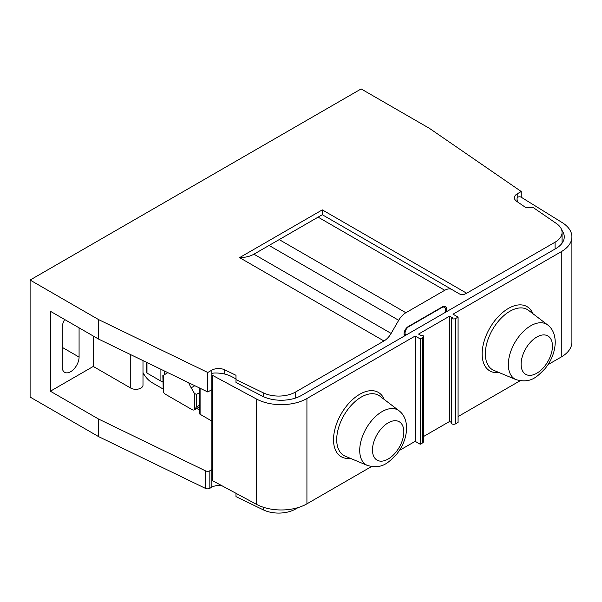 <?xml version="1.0" encoding="UTF-8"?>
<svg xmlns="http://www.w3.org/2000/svg" width="602" height="602" viewBox="0 0 602 602"><rect width="100%" height="100%" fill="white"/><g stroke="black" fill="none" stroke-linecap="round" stroke-linejoin="round"><path stroke-width="0.9" d="M199.39 405.319L196.372 407.057L194.348 409.842A4.778 2.762 60 0 1 191.978 409.593L165.633 394.378A4.778 2.762 60 0 1 163.27 391.902L162.849 375.595M199.39 409.97L196.756 408.449M162.849 388.869L152.043 382.631A16.721 9.655 60 0 1 142.99 372.548M199.39 387.929L199.39 413.296A2.385 1.377 0 0 0 200.09 414.274L211.866 421.076M163.27 391.902L163.27 375.347L166.43 373.526A23.884 13.793 -120 0 0 167.725 372.593M188.712 382.759A23.884 13.793 -120 0 0 191.188 387.816L194.348 393.294L196.372 394.461L196.372 407.057M199.39 392.722L196.372 394.461M199.39 406.929L194.348 409.842L194.348 393.294M146.278 362.201L146.278 372.104A2.385 1.377 0 0 0 146.978 373.074L146.978 362.539M162.849 381.517A2.385 1.377 0 0 1 160.907 381.119L146.978 373.074M211.866 469.59A9.557 5.516 0 0 0 211.821 469.62L209.835 470.764A3.183 1.836 180 0 1 205.538 470.869L98.773 419.142A4.778 2.762 180 0 1 98.465 418.984L50.365 391.217L50.365 311.257L98.465 339.024A4.778 2.762 0 0 0 98.773 339.182L207.78 391.992L211.821 389.66A9.557 5.516 180 0 1 211.866 389.629M130.762 354.683L130.762 388.094L93.265 366.445L50.365 391.217M130.762 388.094A7.164 4.139 0 0 0 138.573 388.99A7.164 4.139 0 0 0 142.99 385.167L142.99 360.606M144.111 374.534L142.99 375.181M398.697 320.294L269.064 245.45L318.089 217.141L444.758 290.277L405.861 312.731A14.328 8.277 -60 0 0 398.697 320.294L391.127 333.418A14.328 8.277 120 0 1 383.956 340.98L295.537 392.03A23.884 13.793 180 0 1 263.3 392.843L235.984 379.606L235.984 382.533L261.704 395.807A28.663 16.547 0 0 0 301.519 395.401L555.864 248.558A28.663 16.547 0 0 0 564.255 236.857A28.663 16.547 0 0 0 561.726 230.054M235.984 493.301L235.984 496.62L263.3 509.856A23.884 13.793 0 0 0 295.537 509.044L298.043 507.599M306.922 398.524A36.308 20.957 180 0 1 256.49 399.028L212.626 375.415A2.385 1.377 180 0 1 211.866 374.406L211.866 479.719A2.385 1.377 0 0 0 212.566 480.697A2.385 1.377 0 0 0 212.626 480.727L256.49 504.341A36.308 20.957 0 0 0 306.922 503.836L306.922 398.524L415.177 336.021L420.249 338.949L422.612 337.579A2.867 1.655 180 0 0 423.447 336.413L423.447 441.725A2.867 1.655 0 0 1 422.612 442.891L420.249 444.261L415.177 441.334L399.382 450.454M371.426 466.595L306.922 503.836M451.5 422.521L449.634 421.445L423.447 436.563M458.077 317.103L458.077 422.416L455.714 423.785A2.867 1.655 0 0 1 451.658 423.785L451.658 318.473A2.867 1.655 180 0 0 455.714 318.473L458.077 317.103L453.013 314.184L561.267 251.681A36.308 20.957 180 0 0 571.9 236.857L571.9 342.169A36.308 20.957 0 0 1 561.267 356.994L548.008 364.646M520.053 380.788L458.077 416.569M222.492 486.04A9.557 5.516 180 0 0 211.821 487.168L209.835 488.312A3.183 1.836 0 0 1 205.538 488.425L98.773 436.698A4.778 2.762 0 0 1 98.465 436.533L30.1 397.064L30.1 280.05L361.132 88.93L429.497 128.399A4.778 2.762 180 0 1 429.775 128.58L521.242 191.511L521.242 197.238L562.148 222.559A36.308 20.957 180 0 1 571.9 236.857M521.242 191.511L517.201 193.844A9.557 5.516 0 0 0 514.401 197.749A9.557 5.516 0 0 0 516.636 201.294L526.088 207.795L533.575 207.795L556.489 223.568A23.884 13.793 180 0 1 562.08 232.432A23.884 13.793 180 0 1 555.082 242.185L466.663 293.227A14.328 8.277 120 0 1 459.499 293.942L451.929 289.562A14.328 8.277 -60 0 0 444.758 290.277M446.074 311.941A5.975 3.446 120 0 0 445.36 306.568A5.975 3.446 120 0 0 442.372 306.869L408.254 326.562A5.975 3.446 120 0 0 404.552 335.916M405.763 335.216A5.252 3.033 -60 0 1 405.447 330.927A5.252 3.033 -60 0 1 408.758 326.66L441.86 307.547A5.252 3.033 -60 0 1 444.494 307.291A5.252 3.033 -60 0 1 444.863 312.641M517.667 202.001A23.884 13.793 180 0 1 517.065 198.923A23.884 13.793 180 0 1 517.11 198.096A2.385 1.377 180 0 1 518.646 196.892A2.385 1.377 180 0 1 521.182 197.2A2.385 1.377 180 0 1 521.242 197.238M451.5 318.375L452.335 317.69L449.634 316.133L418.556 334.072L421.257 335.63L422.612 335.239A2.867 1.655 180 0 1 423.447 336.413M211.866 374.406A2.385 1.377 180 0 1 214.109 373.029A23.884 13.793 180 0 1 231.838 376.709L235.984 378.936M235.984 379.606L235.984 375.287L224.719 369.831A9.557 5.516 0 0 0 211.821 370.155L207.78 372.487L207.78 391.992M415.177 441.334L415.177 336.021M420.249 444.261L420.249 338.949M449.634 421.445L449.634 316.133M207.78 372.487L98.773 319.685A4.778 2.762 180 0 1 98.465 319.519L30.1 280.05M383.956 340.98L239.581 257.626L322.288 209.872L322.288 214.718L451.929 289.562L322.288 214.718L318.089 217.141L322.288 214.718M239.581 257.626C245.405 257.513 250.184 256.369 253.909 254.194L269.064 245.45M79.08 327.834L79.08 357.084A11.942 6.893 120 0 1 73.865 369.101A11.942 6.893 120 0 1 64.662 372.307A11.942 6.893 120 0 1 62.187 366.836L62.187 327.834A11.942 6.893 120 0 1 64.662 319.512M93.265 336.021L93.265 366.445M200.09 388.267L200.09 414.274M191.188 387.816L194.822 385.716M263.3 509.856L263.3 507.23M295.537 508.284L295.537 509.044M555.082 249.01L555.082 242.185M295.537 392.03L295.537 398.05M404.898 335.72L404.273 335.359M263.3 392.843L263.3 396.598M212.626 480.727L212.626 375.415M256.49 504.341L256.49 399.028M384.272 399.487A37.136 21.439 120 0 0 354.962 397.538A37.136 21.439 120 0 0 333.523 439.723A37.136 21.439 120 0 0 350.311 458.31M422.612 442.891L422.612 337.579M451.658 423.785L451.658 318.473M455.714 423.785L455.714 318.473M561.267 356.994L561.267 251.681M532.898 313.68A37.136 21.439 120 0 0 503.588 311.731A37.136 21.439 120 0 0 482.149 353.916A37.136 21.439 120 0 0 498.938 372.503M493.881 370.396A34.758 20.069 -60 0 1 485.34 353.818A34.758 20.069 -60 0 1 501.368 317.961A34.758 20.069 -60 0 1 528.541 310.354L547.7 324.975A31.665 18.286 -60 0 0 522.942 331.905A31.665 18.286 -60 0 0 508.344 364.571A31.665 18.286 -60 0 0 516.117 379.666L493.881 370.396M552.455 346.09A22.161 12.8 -60 0 1 536.781 373.232A22.161 12.8 -60 0 1 521.106 364.187A22.161 12.8 -60 0 1 536.781 337.037A22.161 12.8 -60 0 1 552.455 346.09M367.491 465.481L345.255 456.203A34.758 20.069 -60 0 1 336.714 439.626A34.758 20.069 -60 0 1 352.742 403.769A34.758 20.069 -60 0 1 379.915 396.161L399.073 410.782C403.919 414.492 406.44 420.226 406.628 427.992C406.358 437.421 402.986 446.21 396.53 454.359C388.538 462.434 382.436 469.522 367.491 465.481A31.665 18.286 -60 0 1 359.718 450.379A31.665 18.286 -60 0 1 374.309 417.713A31.665 18.286 -60 0 1 399.073 410.782M403.829 431.897A22.161 12.8 -60 0 1 388.155 459.04A22.161 12.8 -60 0 1 372.48 449.995A22.161 12.8 -60 0 1 388.155 422.845A22.161 12.8 -60 0 1 403.829 431.897M224.719 369.831L224.719 374.06M211.821 370.155L211.821 389.66M98.773 319.685L98.773 339.182M98.465 319.519L98.465 339.024M98.465 436.533L98.465 418.984M517.201 193.844L517.201 197.795M322.288 209.872L466.663 293.227M391.127 333.418L253.909 254.194M279.193 239.596L405.861 312.731M160.907 381.119L160.907 369.289M164.278 374.768L164.278 370.922M62.187 347.331L79.08 357.084M98.773 436.698L98.773 419.142M205.538 488.425L205.538 470.869M209.835 488.312L209.835 470.764M211.821 487.168L211.821 469.62M443.132 306.508L444.494 307.291M404.047 334.298L405.703 335.254M517.065 198.923L517.065 201.587M516.117 379.666C531.062 383.707 537.165 376.626 545.164 368.552C551.613 360.402 554.984 351.613 555.255 342.184C555.036 334.358 552.523 328.624 547.7 324.975M562.08 243.185L562.08 232.432"/></g></svg>
